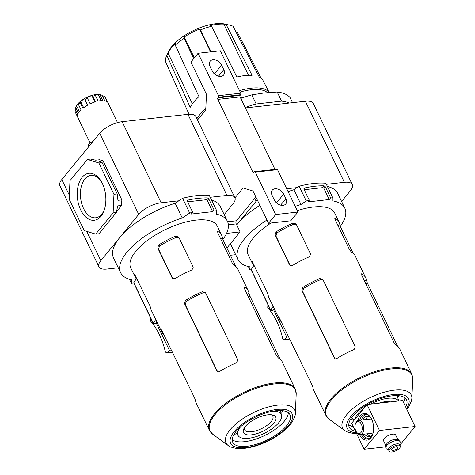 <?xml version="1.0" encoding="UTF-8"?>
<svg xmlns="http://www.w3.org/2000/svg" width="475" height="475" viewBox="0 0 475 475"><rect width="100%" height="100%" fill="white"/><g stroke="black" fill="none" stroke-linecap="round" stroke-linejoin="round"><path stroke-width="0.71" d="M226.729 247.618L227.293 247.552L240.095 231.919L236.235 223.903A2.238 1.342 -96.4 0 1 236.372 220.81L255.877 196.994M198.093 53.277L218.494 95.665A1.116 0.671 -96.4 0 1 218.423 97.209L217.912 97.838L240.148 95.35L240.665 94.727A1.116 0.671 -96.4 0 0 240.73 93.183L220.329 50.795L198.093 53.277L190.926 62.029L206.447 94.282L205.752 109.927L197.511 119.991M217.912 97.838A1.116 0.671 -96.4 0 0 217.847 99.382L240.083 96.9A1.116 0.671 -96.4 0 1 240.148 95.35M274.972 169.391L240.083 96.9M234.977 197.843L243.075 187.958L253.009 191.039L268.535 223.292L275.702 214.534L255.301 172.146A1.116 0.671 -96.4 0 0 254.665 171.659A1.116 0.671 -96.4 0 0 254.345 171.849L253.834 172.473A1.116 0.671 -96.4 0 1 253.513 172.662A1.116 0.671 -96.4 0 1 252.878 172.182L217.847 99.382M275.702 214.534L297.938 212.052L277.537 169.664A1.116 0.671 -96.4 0 0 276.901 169.177L254.665 171.659M272.127 195.415A7.268 5.023 -140.7 0 1 272.282 190.166A7.268 5.023 -140.7 0 1 278.077 189.181A7.268 5.023 -140.7 0 1 283.688 194.127L285.908 198.734A7.268 5.023 -140.7 0 1 285.748 203.983A7.268 5.023 -140.7 0 1 279.953 204.968A7.268 5.023 -140.7 0 1 274.342 200.023L272.127 195.415M268.535 223.292L290.771 220.804L297.938 212.052M274.33 199.999A7.268 5.023 -140.7 0 1 276.521 202.878L276.533 202.908M226.527 233.433L240.095 231.919M212.242 70.989A7.268 5.023 -140.7 0 1 214.433 73.874L214.445 73.898M210.039 66.411A7.268 5.023 -140.7 0 1 210.199 61.162A7.268 5.023 -140.7 0 1 215.988 60.171A7.268 5.023 -140.7 0 1 221.599 65.117L223.82 69.724A7.268 5.023 -140.7 0 1 223.66 74.979A7.268 5.023 -140.7 0 1 217.871 75.964A7.268 5.023 -140.7 0 1 212.254 71.018L210.039 66.411M95.451 95.54L98.111 101.068A16.773 6.781 -25.7 0 1 102.748 100.552L100.088 95.024L98.325 94.561A14.98 6.056 154.3 0 0 96.36 94.668A14.98 6.056 154.3 0 0 94.187 95.024L95.451 95.54A16.773 6.781 154.3 0 0 92.862 96.217L91.865 95.623A14.98 6.056 154.3 0 0 87.091 97.482L87.513 98.289A16.773 6.781 154.3 0 0 84.924 99.631L84.776 98.681A14.98 6.056 154.3 0 0 80.643 101.43L80.293 102.713A16.773 6.781 154.3 0 0 78.399 104.357L78.951 102.903A14.98 6.056 154.3 0 0 76.564 105.812L75.733 107.617A16.773 6.781 154.3 0 0 75.347 108.342A16.773 6.781 154.3 0 0 75.038 109.131L77.698 114.659A16.773 6.781 -25.7 0 0 77.704 117.218L75.044 111.69A16.773 6.781 154.3 0 0 75.092 111.791A16.773 6.781 154.3 0 0 75.145 111.892M87.513 98.289L90.173 103.823A16.773 6.781 -25.7 0 1 95.522 101.745L92.862 96.217M80.293 102.713L82.953 108.241A16.773 6.781 -25.7 0 1 87.584 105.159L84.924 99.631M75.733 107.617L78.393 113.145A16.773 6.781 -25.7 0 1 81.059 109.885L78.399 104.357M105.361 97.351A16.773 6.781 154.3 0 0 105.319 97.244A16.773 6.781 154.3 0 0 104.666 96.377L102.416 95.772A14.98 6.056 154.3 0 0 102.161 95.564M100.848 94.917A14.98 6.056 154.3 0 0 100.445 94.804A14.98 6.056 154.3 0 0 100.023 94.715L101.988 95.196L104.648 100.724A16.773 6.781 -25.7 0 1 107.326 101.905L104.666 96.377M101.988 95.196A16.773 6.781 154.3 0 0 100.088 95.024M100.445 94.804L99.94 94.685A14.535 5.878 154.3 0 0 95.974 94.549A14.535 5.878 154.3 0 0 76.445 105.99L75.347 108.342M75.608 110.307L75.044 111.69M217.449 371.533L185.238 304.612L186.206 301.56A44.721 18.08 154.3 0 1 203.252 292.743L205.645 293.022M247.19 294.328L249.019 293.384A47.874 19.356 154.3 0 0 248.294 290.938L237.88 269.165A47.928 19.374 -25.7 0 0 234.009 265.216L232.138 262.859L217.752 232.786L217.853 231.45A48.011 19.41 154.3 0 1 221.724 235.404L217.307 226.177A48.034 19.422 -25.7 0 0 165.597 229.496A48.034 19.422 -25.7 0 0 130.744 267.841L135.197 277.044A48.011 19.41 154.3 0 0 137.4 279.834M134.49 274.336L134.461 274.568A48.011 19.41 154.3 0 0 135.197 277.044M134.686 274.455L149.797 305.437L150.765 308.257A47.928 19.374 -25.7 0 0 151.501 310.733L162.017 332.458A47.874 19.356 154.3 0 0 164.231 335.243M220.62 238.788L222.442 237.844A48.011 19.41 154.3 0 0 221.724 235.404M222.442 237.844L223.404 240.671L235.713 266.398M217.544 231.396L217.853 231.45L217.419 231.675M161.316 329.745L161.28 329.977A47.874 19.356 154.3 0 0 162.017 332.458M161.506 329.864L194.625 398.026L195.587 400.847A47.696 19.285 -25.7 0 0 196.323 403.334L209.398 430.35L212.711 434.227A47.411 19.166 154.3 0 1 223.761 406.095A47.411 19.166 154.3 0 1 274.408 383.954A47.411 19.166 154.3 0 1 296.204 394.042L295.355 413.226A38.113 15.408 154.3 0 0 277.833 405.116A38.113 15.408 154.3 0 0 237.12 422.916A38.113 15.408 154.3 0 0 228.232 445.532C228.713 446.441 231.521 447.414 236.663 448.447C245.729 449.136 256.049 446.732 267.627 441.233C278.973 435.664 287.191 429.174 292.291 421.764C294.755 417.038 295.777 414.194 295.355 413.226M248.294 290.938A47.874 19.356 154.3 0 0 244.429 286.989L244.322 288.325L276.539 355.668L278.415 358.019A47.696 19.285 -25.7 0 1 282.287 361.968L295.236 389.037A47.631 19.255 154.3 0 0 274.128 383.034A47.631 19.255 154.3 0 0 226.878 402.479A47.631 19.255 154.3 0 0 209.398 430.35M249.019 293.384L249.975 296.21L280.108 359.195M244.114 286.93L244.429 286.989L243.996 287.209M175.75 236.152A48.011 19.41 154.3 0 0 158.703 244.963L157.73 248.009L172.205 278.071L174.954 278.718A47.928 19.374 -25.7 0 1 192.001 269.907L193.218 267.205L178.743 237.144L175.75 236.152L176.552 237.268L178.933 237.536M202.481 291.674A47.874 19.356 154.3 0 0 185.434 300.485L184.46 303.525L216.879 370.85L219.622 371.497A47.696 19.285 -25.7 0 1 236.669 362.686L237.886 359.985L205.473 292.659L202.481 291.674L203.252 292.743M244.465 427.666A15.651 6.329 154.3 0 0 244.619 429.78A15.651 6.329 154.3 0 0 261.464 428.699A15.651 6.329 154.3 0 0 272.828 416.207A15.651 6.329 154.3 0 0 271.267 414.764M267.799 414.829A17.89 7.232 154.3 0 0 243.764 428.913A17.89 7.232 154.3 0 0 262.746 431.353A17.89 7.232 154.3 0 0 272.68 414.996A17.89 7.232 154.3 0 0 267.799 414.829M240.772 426.627A24.041 9.72 154.3 0 0 238.331 435.896A24.041 9.72 154.3 0 0 263.821 433.592A24.041 9.72 154.3 0 0 281.527 415.108A24.041 9.72 154.3 0 0 272.763 411.237M187.672 201.822L206.002 199.773A1.116 0.772 -140.7 0 1 207.332 200.598L208.745 198.871L207.516 197.927A65.52 26.487 154.3 0 0 187.946 200.112L187.471 200.391M187.304 200.895L187.946 200.112L187.399 201.257L192.719 212.313L191.306 214.041L212.652 211.654L214.065 209.932A65.52 26.487 -25.7 0 1 216.368 210.075L216.38 214.189A59.256 23.958 -25.7 0 1 227.412 221.297A59.256 23.958 -25.7 0 1 222.906 239.471M208.745 198.871L214.065 209.932M207.332 200.598L212.652 211.654M134.164 283.818L133.968 284.056A65.52 26.487 -25.7 0 1 131.664 283.913L131.652 279.799A59.256 23.958 -25.7 0 1 120.62 272.692A59.256 23.958 -25.7 0 1 182.263 218.001L189.685 213.055A65.52 26.487 -25.7 0 1 192.719 212.313M129.414 279.235L131.664 283.913M211.523 200.011A59.256 23.958 -25.7 0 1 220.317 206.554L227.412 221.297M118.269 267.799L106.869 269.07A17.89 7.232 -25.7 0 1 98.942 266.825A17.89 7.232 -25.7 0 1 100.831 260.656L119.783 237.518A59.256 23.958 -25.7 0 1 175.168 203.258L182.59 198.312A65.52 26.487 -25.7 0 1 209.273 195.332L216.368 210.075M98.942 266.825L59.915 185.737A17.89 7.232 -25.7 0 1 61.803 179.568L99.702 133.285A17.89 7.232 -25.7 0 1 122.128 121.689L187.952 114.338A17.89 7.232 -25.7 0 1 195.872 116.589L234.899 197.677A17.89 7.232 -25.7 0 1 233.011 203.846L224.194 214.611M120.62 272.692L113.525 257.949A59.256 23.958 -25.7 0 1 119.783 237.518L138.73 214.379A17.89 7.232 -25.7 0 1 161.156 202.783L178.849 200.806M210.223 197.303L226.973 195.427A17.89 7.232 -25.7 0 1 234.899 197.677M87.4 159.428L69.985 180.69L69.16 199.251L84.241 230.583L95.707 234.133L113.121 212.871L113.947 194.311L98.865 162.978L87.4 159.428L90.666 159.06L95.683 160.194L99.596 159.754L103.033 160.823L121.837 199.892L121.594 205.461L116.565 211.595M98.865 162.978L102.137 162.61L99.121 161.257L103.033 160.823M102.137 162.61L117.212 193.942L117.925 200.325L121.837 199.892M95.707 234.133L98.978 233.771L116.387 212.503L117.675 205.895L121.594 205.461M102.38 183.558A23.637 14.167 -96.4 0 0 100.765 180.648A23.637 14.167 -96.4 0 0 80.008 180.714A23.637 14.167 -96.4 0 0 83.837 214.997A23.637 14.167 -96.4 0 0 104.096 210.484A23.637 14.167 -96.4 0 0 102.38 183.558M113.947 194.311L117.212 193.942M113.121 212.871L116.387 212.503M182.59 198.312L189.685 213.055M234.033 434.298A43.605 17.628 154.3 0 0 236.823 433.847M280.868 412.65A43.605 17.628 154.3 0 0 282.957 410.75M172.805 278.772L158.543 249.138L159.505 246.086L158.703 244.963M156.904 321.89L156.156 322.798L169.373 350.259L171.386 350.033M150.486 317.728L150.338 320.839A55.902 33.505 -96.4 0 1 165.413 352.165L167.325 352.759L169.373 350.259M167.325 352.759L172.431 352.189M153.259 323.493A1.116 0.451 -25.7 0 1 153.318 323.19L133.808 282.643A1.116 0.451 -25.7 0 0 133.748 282.952L153.259 323.493A1.116 0.451 -25.7 0 0 153.757 323.635L155.289 323.463L156.156 322.798M153.318 323.19L155.729 319.461M133.808 282.643L136.313 278.754M101.205 181.367A21.333 12.789 -96.4 0 0 91.259 175.352A21.333 12.789 -96.4 0 0 80.625 197.998A21.333 12.789 -96.4 0 0 95.998 217.746A21.333 12.789 -96.4 0 0 104.369 209.683M232.233 439.713A31.754 12.837 154.3 0 0 264.729 435.486A31.754 12.837 154.3 0 0 288.313 412.728M275.928 410.762A31.754 12.837 154.3 0 0 244.441 423.718A31.754 12.837 154.3 0 0 232.768 442.296A31.754 12.837 154.3 0 0 266.95 440.093A31.754 12.837 154.3 0 0 289.993 414.752A31.754 12.837 154.3 0 0 275.928 410.762M176.552 237.268A44.721 18.08 154.3 0 0 159.505 246.086M175.168 203.258L182.263 218.001M88.7 146.722L88.694 144.679A2.238 0.902 -25.7 0 1 89.722 143.426L93.409 140.974M79.396 111.696L76.564 105.812M83.659 107.7L80.643 101.43M94.905 101.935L91.865 95.623M101.228 100.605L98.325 94.561M104.815 100.753L102.416 95.772M240.801 98.396A58.14 23.507 154.3 0 1 251.797 94.875L264.26 92.963L277.204 92.037A58.14 23.507 154.3 0 1 290.195 97.767L292.547 102.659M393.217 450.46A3.355 1.354 -25.7 0 1 391.733 450.039A3.355 1.354 -25.7 0 1 392.968 448.073A3.355 1.354 -25.7 0 1 396.293 446.708A3.355 1.354 -25.7 0 1 397.777 447.129A3.355 1.354 -25.7 0 1 396.548 449.089A3.355 1.354 -25.7 0 1 393.217 450.46M397.569 445.146A6.151 2.488 154.3 0 0 391.471 447.652A6.151 2.488 154.3 0 0 389.215 451.25A6.151 2.488 154.3 0 0 395.835 450.822A6.151 2.488 154.3 0 0 400.294 445.918A6.151 2.488 154.3 0 0 397.569 445.146M400.294 445.918L399.677 444.624A6.151 2.488 154.3 0 0 396.952 443.852A6.151 2.488 154.3 0 0 390.854 446.363A6.151 2.488 154.3 0 0 388.592 449.956L389.215 451.25M399.813 444.915L400.152 442.344A7.826 3.165 154.3 0 0 400.098 441.673A7.826 3.165 154.3 0 0 396.566 440.521A7.826 3.165 154.3 0 0 388.639 443.834A7.826 3.165 154.3 0 0 386.021 448.447A7.826 3.165 154.3 0 0 386.513 448.905L388.734 450.247M395.164 439.304A6.709 2.713 154.3 0 0 394.933 439.333A6.709 2.713 154.3 0 0 387.416 442.949C385.195 446.031 385.136 444.915 386.021 448.447M385.736 445.312L383.568 440.806A6.709 2.713 -25.7 0 1 386.032 436.881A6.709 2.713 -25.7 0 1 392.683 434.144A6.709 2.713 -25.7 0 1 395.657 434.987L397.824 439.494M359.504 434.554A13.419 8.039 -96.4 0 0 372.495 434.963A13.419 8.039 -96.4 0 0 370.524 417.287A13.419 8.039 -96.4 0 0 360.204 415.738A13.419 8.039 -96.4 0 0 357.942 420.559M370.761 417.65A12.297 7.374 -96.4 0 0 365.049 414.473A12.297 7.374 -96.4 0 0 361.534 416.563A12.297 7.374 -96.4 0 0 359.664 420.25M361.249 434.477A12.297 7.374 -96.4 0 0 367.781 438.918A12.297 7.374 -96.4 0 0 372.649 434.56M365.946 414.467A12.297 7.374 -96.4 0 0 363.316 416.361A12.297 7.374 -96.4 0 0 361.439 420.054M363.031 434.275A12.297 7.374 -96.4 0 0 368.659 438.728M370.868 417.822A10.284 6.163 -96.4 0 0 367.05 416.278A10.284 6.163 -96.4 0 0 364.111 418.018A10.284 6.163 -96.4 0 0 362.995 419.876M364.586 434.103A10.284 6.163 -96.4 0 0 369.336 436.721A10.284 6.163 -96.4 0 0 372.715 434.37M235.677 254.683L230.393 255.277M326.355 184.33L344.381 182.317A17.89 7.232 -25.7 0 1 352.308 184.567A17.89 7.232 -25.7 0 1 350.419 190.73L341.602 201.501M245.385 107.926L305.36 101.228A17.89 7.232 -25.7 0 1 313.286 103.473L352.308 184.567M259.878 205.313A59.256 23.958 -25.7 0 0 237.191 224.402L236.74 224.948A59.256 23.958 -25.7 0 1 237.191 224.402L256.138 201.263A17.89 7.232 -25.7 0 1 257.308 199.963M288.117 191.633A59.256 23.958 -25.7 0 1 293.894 189.739L299.149 186.236A63.733 25.763 -25.7 0 1 325.838 183.255L332.933 197.998L332.939 200.913A59.256 23.958 -25.7 0 1 344.82 208.181A59.256 23.958 -25.7 0 1 340.314 226.361M286.728 188.753L297.107 187.595M304.232 189.715L322.59 187.661A1.116 0.772 -140.7 0 1 323.92 188.486L329.24 199.542L330.636 197.843A63.733 25.763 -25.7 0 1 332.933 197.998M329.24 199.542L307.895 201.928L309.29 200.224A63.733 25.763 -25.7 0 0 306.244 200.978L300.99 204.482A59.256 23.958 -25.7 0 0 295.212 206.382M251.168 269.865A63.733 25.763 -25.7 0 1 249.921 269.764L249.915 266.849A59.256 23.958 -25.7 0 1 238.028 259.582A59.256 23.958 -25.7 0 1 266.974 220.056M251.904 261.226L251.869 261.458A48.011 19.41 154.3 0 0 252.605 263.934L248.152 254.731A48.034 19.422 -25.7 0 1 271.082 223.007M297.267 210.651A48.034 19.422 -25.7 0 1 334.715 213.067L339.132 222.288A48.011 19.41 154.3 0 0 335.261 218.334L335.16 219.676L349.547 249.749L351.417 252.1A47.928 19.374 -25.7 0 1 355.288 256.055L365.702 277.822A47.874 19.356 154.3 0 0 361.831 273.873L361.724 275.209L393.947 342.558L395.817 344.909A47.696 19.279 -25.7 0 1 399.689 348.852L411.76 374.08A47.631 19.255 154.3 0 0 390.652 368.077A47.631 19.255 154.3 0 0 343.401 387.523A47.631 19.255 154.3 0 0 325.921 415.393L313.738 390.218A47.696 19.279 -25.7 0 1 313.001 387.737L312.033 384.91L278.724 316.629M323.92 188.486L325.316 186.782L324.087 185.832A63.733 25.763 154.3 0 0 304.522 188.017L303.97 189.169L309.29 200.224M303.875 188.807L304.522 188.017L304.042 188.302M325.316 186.782L330.636 197.843M299.149 186.236L306.244 200.978M238.028 259.582L230.933 244.833A59.256 23.958 -25.7 0 1 230.464 243.675M327.388 186.485A59.256 23.958 -25.7 0 1 337.725 193.438L344.82 208.181M350.55 419.342A43.605 17.628 154.3 0 0 352.931 418.968M397.7 397.421A43.605 17.628 154.3 0 0 399.481 395.794M301.874 290.415L302.842 287.375A47.874 19.356 154.3 0 1 319.889 278.558L322.881 279.549L355.3 346.875L354.083 349.57A47.696 19.279 -25.7 0 0 337.036 358.387L334.287 357.74L301.874 290.415L302.646 291.496L303.614 288.444L302.842 287.375M302.646 291.496L334.857 358.417M303.614 288.444A44.721 18.08 154.3 0 1 320.661 279.632L323.053 279.906M275.138 234.893L276.112 231.853A48.011 19.41 154.3 0 1 293.158 223.036L296.151 224.028L310.626 254.095L309.409 256.791A47.928 19.374 -25.7 0 0 292.363 265.608L289.619 264.961L275.138 234.893L275.951 236.022L276.913 232.97L276.112 231.853M275.951 236.022L290.213 265.662M276.913 232.97A44.721 18.08 154.3 0 1 293.96 224.158L296.341 224.42M364.598 281.218L366.421 280.274L367.383 283.094L397.516 346.085M361.522 273.82L361.831 273.873L361.398 274.099M252.094 261.339L267.211 292.321L268.179 295.141A47.928 19.374 -25.7 0 0 268.915 297.623L279.431 319.343A47.874 19.356 154.3 0 0 281.639 322.133M338.028 225.678L339.851 224.734L340.812 227.561L353.121 253.288M334.952 218.28L335.261 218.334L334.827 218.559M365.667 419.579A10.284 6.163 83.6 0 1 366.783 417.721A10.284 6.163 83.6 0 1 368.41 416.373M370.642 436.329A10.284 6.163 83.6 0 1 367.252 433.806M252.605 263.934A48.011 19.41 154.3 0 0 254.814 266.718M339.851 224.734A48.011 19.41 154.3 0 0 339.132 222.288M278.92 316.748L278.694 316.867A47.874 19.356 154.3 0 0 279.431 319.343M366.421 280.274A47.874 19.356 154.3 0 0 365.702 277.822M274.312 308.774L273.564 309.682L286.781 337.143L288.8 336.918M236.859 77.015A40.921 16.542 -25.7 0 1 244.981 75.537A40.921 16.542 -25.7 0 1 252.065 75.317L226.177 24.658L223.844 24.112A36.961 14.945 154.3 0 0 217.449 24.308A36.961 14.945 154.3 0 0 210.11 25.65L211.589 26.285L236.859 77.015M211.589 26.285A39.253 15.871 154.3 0 0 200.414 29.925L199.589 29.07A36.961 14.945 154.3 0 0 184.288 36.985L184.169 38.327L193.717 58.621M211.09 51.822L200.414 29.925M184.169 38.327A39.253 15.871 154.3 0 0 175.233 45.083L175.881 43.35A36.961 14.945 154.3 0 0 167.972 53.004L166.838 55.337L190.202 107.308A40.921 16.542 -25.7 0 1 198.96 96.615L175.233 45.083M166.838 55.337A39.253 15.871 154.3 0 0 166.761 55.498A39.253 15.871 154.3 0 0 165.383 61.263L188.682 113.483A40.921 16.542 -25.7 0 0 188.771 114.261M261.119 78.203L237.417 32.377L235.938 31.884M166.761 55.498L169.041 50.795A34.663 14.013 154.3 0 1 215.502 23.75A34.663 14.013 154.3 0 1 224.699 24.011L229.793 25.163A39.253 15.871 154.3 0 1 233.047 26.279L259.225 77.009A40.921 16.542 -25.7 0 1 263.019 80.507L269.224 92.488M229.793 25.163A39.253 15.871 154.3 0 0 226.177 24.658M289.346 103.016A58.14 23.507 154.3 0 0 281.574 101.122L256.168 103.96A58.14 23.507 154.3 0 0 245.171 107.481M251.797 94.875L256.168 103.96M277.204 92.037L281.574 101.122M240.76 98.313L243.907 97.292M389.31 402.022A15.651 6.329 154.3 0 0 388.675 401.654M390.23 401.921A17.89 7.232 154.3 0 0 390.088 401.886A17.89 7.232 154.3 0 0 385.213 401.719A17.89 7.232 154.3 0 0 378.818 403.192M398.513 400.995A24.041 9.72 154.3 0 0 388.027 398.282A24.041 9.72 154.3 0 0 370.536 404.118M363.897 408.304A24.041 9.72 154.3 0 0 355.086 419.063M361.35 424.193A6.038 3.616 -96.4 0 0 355.448 423.896A6.038 3.616 -96.4 0 0 356.339 431.846A6.038 3.616 -96.4 0 0 361.238 432.197A6.038 3.616 -96.4 0 0 361.35 424.193M356.339 431.846L356.808 432.541A7.155 4.287 -96.4 0 0 360.27 434.583A7.155 4.287 -96.4 0 0 363.571 430.599A7.155 4.287 -96.4 0 0 362.752 423.468A7.155 4.287 -96.4 0 0 358.684 420.363A7.155 4.287 -96.4 0 0 355.757 423.112L355.448 423.896M371.741 419.437A7.155 4.287 -96.4 0 0 370.067 419.087L358.684 420.363M360.27 434.583L371.658 433.313A7.155 4.287 -96.4 0 0 373.207 432.6M248.366 266.534L249.921 269.764M293.894 189.739L300.99 204.482M192.387 103.74L167.972 53.004M210.567 51.882L199.589 29.07M194.34 57.867L184.288 36.985M248.467 75.276L223.844 24.112M243.746 97.339A29.07 11.75 154.3 0 0 240.623 98.022M245.539 96.746A27.728 11.21 154.3 0 0 240.445 97.654M267.894 304.612L267.746 307.723A55.902 33.505 -96.4 0 1 282.821 339.055L284.733 339.649L286.781 337.143M284.733 339.649L289.845 339.073M270.667 310.383A1.116 0.451 -25.7 0 1 270.726 310.074L251.216 269.533A1.116 0.451 -25.7 0 0 251.156 269.836L270.667 310.383A1.116 0.451 -25.7 0 0 271.166 310.519L272.697 310.353L273.564 309.682M270.726 310.074L273.137 306.345M251.216 269.533L253.727 265.644M405.692 407.01A31.754 12.837 154.3 0 0 406.517 399.796A31.754 12.837 154.3 0 0 392.445 395.806A31.754 12.837 154.3 0 0 360.958 408.761A31.754 12.837 154.3 0 0 349.291 427.34A31.754 12.837 154.3 0 0 355.442 431.193M348.757 424.757A31.754 12.837 154.3 0 0 353.228 426.586M403.471 402.402A31.754 12.837 154.3 0 0 404.831 397.771M367.68 404.439L402.574 400.544L415.085 426.526L379.501 430.498L367.116 404.759M385.486 446.88L364.141 449.261L351.637 423.278L366.504 405.122M364.141 449.261L379.501 430.498M399.891 445.075L415.085 426.526M218.423 97.209L240.665 94.727M218.494 95.665L240.73 93.183M252.878 172.182L254.196 172.033M255.301 172.146L277.537 169.664M227.632 221.783L236.372 220.81M228.362 224.782L236.235 223.903M218.547 76.166L223.82 69.724M214.433 73.874L221.599 65.117M280.63 205.17L285.908 198.734M276.521 202.878L283.688 194.127M206.002 199.773L207.516 197.927M187.952 114.338L226.973 195.427M122.128 121.689L161.156 202.783M99.702 133.285L138.73 214.379M61.803 179.568L69.338 195.219M86.729 231.355L100.831 260.656M186.206 301.56L185.434 300.485M185.238 304.612L184.46 303.525M217.247 371.367L216.879 370.85M158.543 249.138L157.73 248.009M172.579 278.587L172.205 278.071M248.467 296.988L249.975 296.21M221.896 241.454L223.404 240.671M276.99 409.462A34.081 13.781 154.3 0 0 230.096 440.675A34.081 13.781 154.3 0 0 277.056 435.433A34.081 13.781 154.3 0 0 276.99 409.462M89.722 143.426L90.345 144.721M88.694 144.679L89.318 145.968M305.36 101.228L344.381 182.317M322.59 187.661L324.087 185.832M334.655 358.257L334.287 357.74M320.661 279.632L319.889 278.558M289.988 265.472L289.619 264.961M293.96 224.158L293.158 223.036M365.875 283.878L367.383 283.094M339.304 228.338L340.812 227.561M269.171 92.494A41.337 16.714 154.3 0 0 251.37 88.178A41.337 16.714 154.3 0 0 239.519 90.666M205.806 108.656A41.337 16.714 154.3 0 0 196.893 118.702M254.748 198.372L256.138 201.263M267.484 92.637A40.221 16.263 154.3 0 0 251.311 89.751A40.221 16.263 154.3 0 0 240.19 92.049M201.804 114.748A40.221 16.263 154.3 0 0 200.052 116.886M411.76 374.08L412.728 379.086A47.411 19.166 154.3 0 0 390.931 368.998A47.411 19.166 154.3 0 0 340.284 391.139A47.411 19.166 154.3 0 0 329.228 419.271L325.921 415.393M406.873 409.474L408.809 406.808L411.528 400.722L411.878 398.27A38.113 15.408 154.3 0 0 394.357 390.159A38.113 15.408 154.3 0 0 353.637 407.96A38.113 15.408 154.3 0 0 344.755 430.576L329.228 419.271M406.463 408.619A34.081 13.781 154.3 0 0 393.514 394.505A34.081 13.781 154.3 0 0 352.883 414.259A34.081 13.781 154.3 0 0 356.214 432.796M117.527 122.615L105.319 97.244M90.173 143.129L75.092 111.791M281.527 415.108L280.298 410.548M238.331 435.896L235.529 432.09M228.232 445.532L212.711 434.227M295.236 389.037L296.204 394.042M394.933 439.333L398.329 439.696L400.098 441.673M398.662 400.977L397.213 395.604M353.988 420.405L351.815 417.448M411.878 398.27L412.728 379.086M344.755 430.576L346.845 431.811L353.18 433.491L356.63 433.657"/></g></svg>
